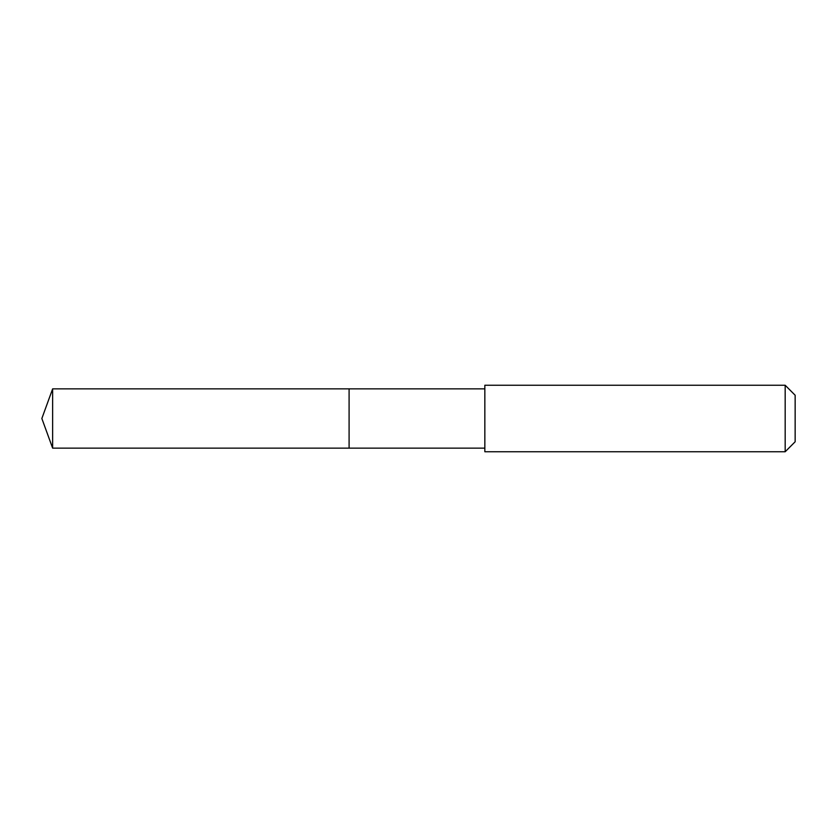 <?xml version="1.0" encoding="UTF-8"?>
<svg xmlns="http://www.w3.org/2000/svg" width="837" height="837" viewBox="0 0 837 837"><rect width="100%" height="100%" fill="white"/><g stroke="black" fill="none" stroke-linecap="round" stroke-linejoin="round"><path stroke-width="1.26" d="M484.843 388.86L52.637 388.86L52.637 448.14L349.092 448.14L349.092 388.86L349.092 448.14L484.843 448.14M52.637 448.14L41.85 418.5L52.637 388.86M484.843 385.25L484.843 451.75L785.179 451.75L785.179 385.25L484.843 385.25M785.179 385.25L795.15 395.231L795.15 441.769L785.179 451.75"/></g></svg>
